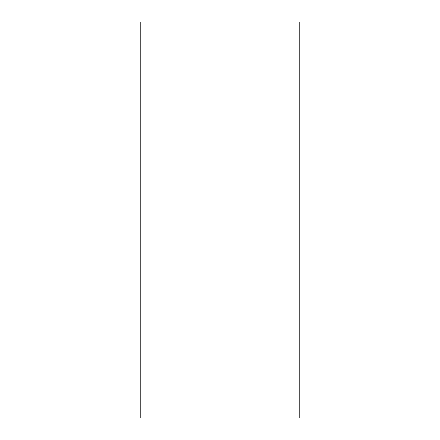 <?xml version="1.0" encoding="UTF-8"?>
<svg xmlns="http://www.w3.org/2000/svg" width="440" height="440" viewBox="0 0 440 440"><rect width="100%" height="100%" fill="white"/><g stroke="black" fill="none" stroke-linecap="round" stroke-linejoin="round"><path stroke-width="0.66" d="M140.8 418L299.2 418L299.2 22L140.8 22L140.8 418"/></g></svg>
